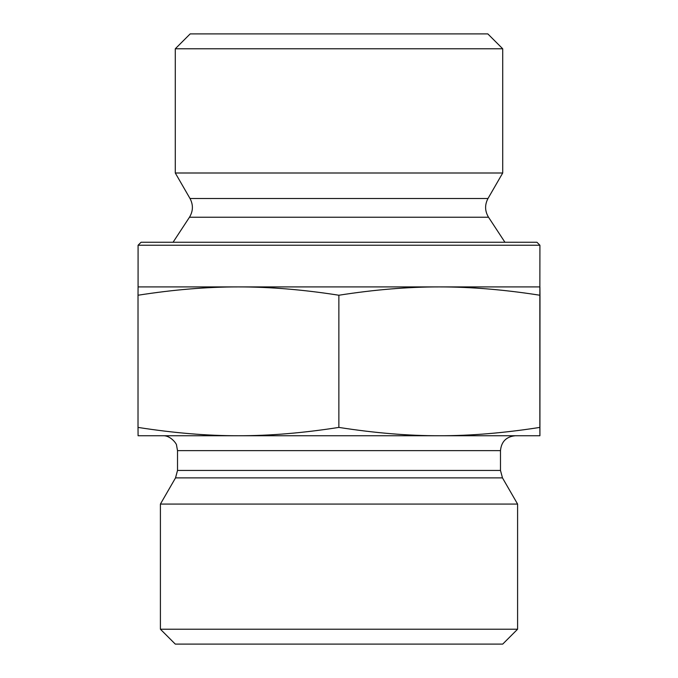 <?xml version="1.0" encoding="UTF-8"?>
<svg xmlns="http://www.w3.org/2000/svg" width="678" height="678" viewBox="0 0 678 678"><rect width="100%" height="100%" fill="white"/><g stroke="black" fill="none" stroke-linecap="round" stroke-linejoin="round"><path stroke-width="1.02" d="M539.934 306.346L539.917 416.436L539.934 306.346M175.288 48.782L502.712 48.782L502.712 173L175.288 173L175.288 48.782L190.171 33.9L487.829 33.9L502.712 48.782M238.436 286.913C206.951 286.887 173.475 289.667 138.015 295.235L138.083 286.913L439.361 286.913C407.851 286.887 374.349 289.667 338.864 295.235C303.405 289.667 269.929 286.887 238.436 286.913M539.917 245.241L536.942 242.258L141.058 242.258L138.083 245.241L539.917 245.241L539.849 295.235C504.364 289.667 470.871 286.887 439.361 286.913L539.917 286.913L539.985 295.235L539.917 435.742L439.361 435.742C470.396 435.801 503.898 433.022 539.849 427.411L539.917 435.742M539.849 295.235L539.849 427.411M338.864 295.235L338.864 427.411C374.815 433.022 408.317 435.801 439.361 435.742L238.436 435.742C269.463 435.801 302.939 433.022 338.864 427.411M138.083 245.241L138.083 286.913M189.476 217.231C193.179 211.087 193.357 204.849 190.01 198.501L487.99 198.501C484.643 204.849 484.821 211.087 488.524 217.231L189.476 217.231L173.059 242.258M190.01 198.501L175.288 173M138.015 295.235L138.015 427.411C173.941 433.022 207.417 435.801 238.436 435.742L138.083 435.742L138.015 427.411M500.483 450.624L500.483 470.447L177.517 470.447L177.517 450.624L500.483 450.624C501.364 441.581 506.322 436.624 515.365 435.742L439.361 435.742M238.436 435.742L162.635 435.742C170.992 435.174 177.229 444.734 176.56 445.361L177.517 450.624M500.483 470.447L502.474 477.888L517.594 504.076L160.406 504.076L175.526 477.888L502.474 477.888M160.406 629.218L175.288 644.1L502.712 644.1L517.594 629.218L160.406 629.218L160.406 504.076M517.594 629.218L517.594 504.076M488.524 217.231L504.94 242.258M487.99 198.501L502.712 173M175.526 477.888L177.517 470.447"/></g></svg>
